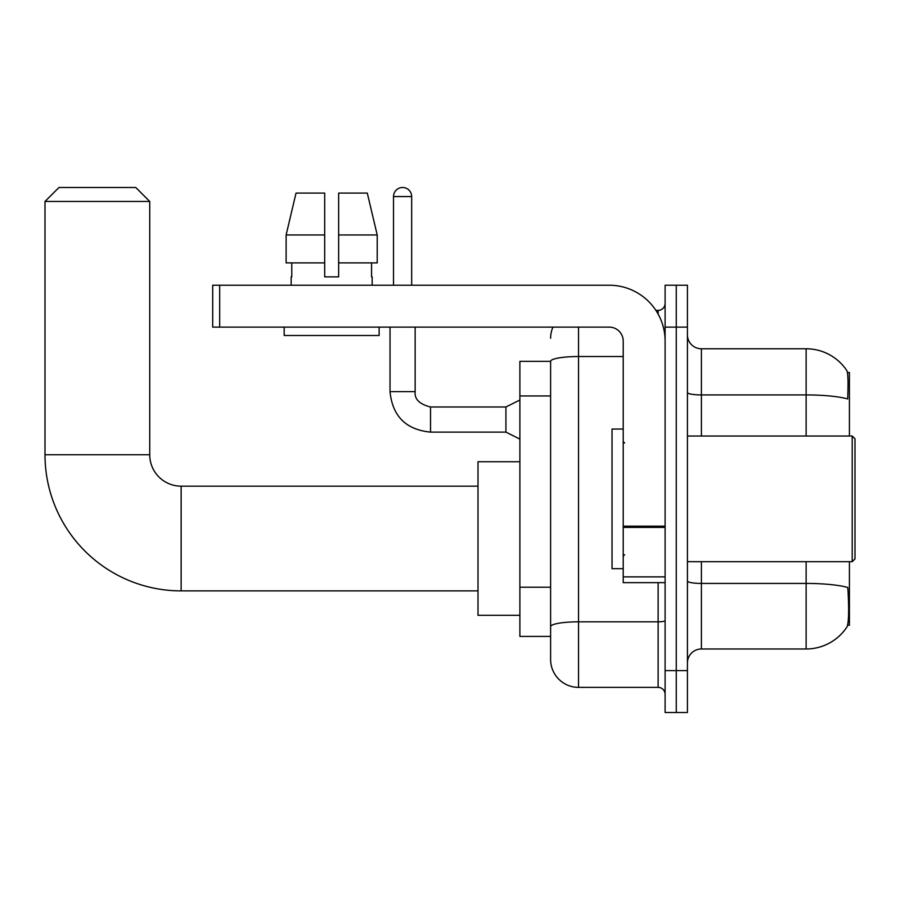 <?xml version="1.0" encoding="UTF-8"?>
<svg xmlns="http://www.w3.org/2000/svg" width="900" height="900" viewBox="0 0 900 900"><rect width="100%" height="100%" fill="white"/><g stroke="black" fill="none" stroke-linecap="round" stroke-linejoin="round"><path stroke-width="1.35" d="M849.42 436.039L849.42 372.51L847.429 372.51M847.609 625.241L849.42 625.241L849.42 561.701M550.609 361.339L519.885 361.339L519.885 636.413L550.609 636.413L550.609 659.441L550.609 361.339A27.922 4.849 180 0 1 578.531 356.524L623.216 356.524M687.442 662.94A13.961 13.961 0 0 1 701.404 648.979L806.13 648.979A48.87 48.87 0 0 0 846.99 626.918L846.99 626.918C848.666 622.98 849.049 611.719 848.137 593.123L847.778 587.475A48.87 8.482 180 0 0 806.13 583.425L806.13 561.701M676.271 670.613L676.271 712.508L687.442 712.508L687.442 670.613L676.271 670.613L676.271 712.508L665.1 712.508L665.1 670.613L676.271 670.613L676.271 327.127L676.271 670.613M665.1 670.613L665.1 285.233L676.271 285.233L676.271 327.127L676.271 285.233L687.442 285.233L687.442 670.613M806.13 436.039L806.13 394.92A48.87 8.482 180 0 1 847.676 398.936C848.34 382.86 848.081 373.433 846.877 370.665L846.877 370.665A48.87 48.87 0 0 0 806.13 348.772A48.87 48.87 0 0 1 846.709 370.406A48.87 48.87 0 0 0 806.13 348.772L701.404 348.772A13.961 13.961 0 0 1 687.442 334.8A13.961 13.961 0 0 0 701.404 348.772L701.404 436.039M578.531 327.127L578.531 687.375L658.125 687.375L658.125 582.649M655.898 310.365L658.125 310.365A6.986 6.986 0 0 0 665.1 303.39M550.609 644.085L550.609 631.519M665.1 694.35A6.986 6.986 0 0 0 658.125 687.375M550.609 338.299A27.922 27.922 0 0 1 552.938 327.127M578.531 687.375A27.922 27.922 0 0 1 550.609 659.441M338.647 276.863L324.686 276.863L338.647 276.863L324.686 276.863L338.647 276.863L338.647 193.084L367.29 193.084L377.213 234.968L377.213 262.89L338.647 262.89M324.686 234.968L286.121 234.968L296.032 193.084L286.121 234.968L296.032 193.084L324.686 193.084L324.686 276.863M478.001 590.884L181.136 590.884A136.136 136.136 0 0 1 45 454.748L45 201.454L58.961 187.493L135.765 187.493L149.726 201.454L45 201.454M181.136 590.884L181.136 486.169A31.421 31.421 0 0 1 149.726 454.748L149.726 201.454M519.885 461.734L478.001 461.734L478.001 615.319L519.885 615.319M665.1 582.649L623.216 582.649L623.216 526.185L665.1 526.185M665.1 341.089A55.856 55.856 0 0 0 609.244 285.233L219.679 285.233L219.679 327.127L609.244 327.127A13.961 13.961 0 0 1 623.216 341.089L623.216 526.185M219.679 327.127L212.692 327.127L212.692 285.233L219.679 285.233M291.173 276.863L291.78 276.863L291.173 276.863L291.173 285.233M372.161 276.863L371.554 276.863L372.161 276.863L372.161 285.233M371.554 262.89L371.554 276.863M291.78 276.863L291.78 262.89M284.186 327.127L284.186 335.498L379.136 335.498L379.136 327.127M324.686 262.89L286.121 262.89L286.121 234.968M377.213 262.89L377.213 234.968L338.647 234.968M377.213 234.968L367.29 193.084L377.213 234.968M852.21 436.039L855 438.829L855 558.911L852.21 561.701L852.21 436.039L687.442 436.039M623.216 429.053L612.045 429.053L612.045 568.688L623.216 568.688M393.514 285.233L393.514 196.571A9.079 9.079 0 0 1 402.593 187.493A9.079 9.079 0 0 1 411.671 196.571L411.671 285.233M519.885 439.11L505.924 432.124L505.924 406.991L519.885 400.016M390.026 327.127L390.026 391.635L415.159 391.635L415.159 327.127M550.609 395.955L519.885 395.955M550.609 587.239L519.885 587.239M806.13 648.979L806.13 583.425L701.404 583.425L701.404 648.979M846.877 370.665A48.87 48.87 0 0 0 806.13 348.772L806.13 394.92L701.404 394.92A13.961 2.43 0 0 1 687.442 392.501M687.442 327.127L665.1 327.127M701.404 561.701L701.404 583.425A13.961 2.43 0 0 1 687.442 580.995M665.1 620.606A6.986 1.215 0 0 1 658.125 621.821L578.531 621.821A27.922 4.849 180 0 0 550.609 626.67M658.125 314.044L658.125 310.365M45 454.748L149.726 454.748M665.1 527.4L623.216 527.4M623.216 576.877L665.1 576.877M505.924 432.124L430.526 432.124C405.956 429.694 392.456 416.205 390.026 391.635C392.456 416.205 405.956 429.694 430.526 432.124C405.956 429.694 392.456 416.205 390.026 391.635C392.456 416.205 405.956 429.694 430.526 432.124C405.956 429.694 392.456 416.205 390.026 391.635C392.456 416.205 405.956 429.694 430.526 432.124C405.956 429.694 392.456 416.205 390.026 391.635C392.456 416.205 405.956 429.694 430.526 432.124C405.956 429.694 392.456 416.205 390.026 391.635C392.456 416.205 405.956 429.694 430.526 432.124C405.956 429.694 392.456 416.205 390.026 391.635C392.456 416.205 405.956 429.694 430.526 432.124C405.956 429.694 392.456 416.205 390.026 391.635C392.456 416.205 405.956 429.694 430.526 432.124C405.956 429.694 392.456 416.205 390.026 391.635C392.456 416.205 405.956 429.694 430.526 432.124L430.526 407.014M393.514 196.571L411.671 196.571M478.001 486.169L181.136 486.169M415.159 391.635C414.315 399.082 419.434 404.201 430.526 406.991C419.434 404.201 414.315 399.082 415.159 391.635C414.315 399.082 419.434 404.201 430.526 406.991C419.434 404.201 414.315 399.082 415.159 391.635C414.315 399.082 419.434 404.201 430.526 406.991C419.434 404.201 414.315 399.082 415.159 391.635C414.315 399.082 419.434 404.201 430.526 406.991C419.434 404.201 414.315 399.082 415.159 391.635C414.315 399.082 419.434 404.201 430.526 406.991C419.434 404.201 414.315 399.082 415.159 391.635C414.315 399.082 419.434 404.201 430.526 406.991C419.434 404.201 414.315 399.082 415.159 391.635C414.315 399.082 419.434 404.201 430.526 406.991C419.434 404.201 414.315 399.082 415.159 391.635C414.315 399.082 419.434 404.201 430.526 406.991C419.434 404.201 414.315 399.082 415.159 391.635C414.315 399.082 419.434 404.201 430.526 406.991L505.924 406.991M687.442 561.701L852.21 561.701M624.611 443.014L623.216 441.619M624.611 554.726L623.216 556.121M390.026 391.635C392.456 416.205 405.956 429.694 430.526 432.124"/></g></svg>
